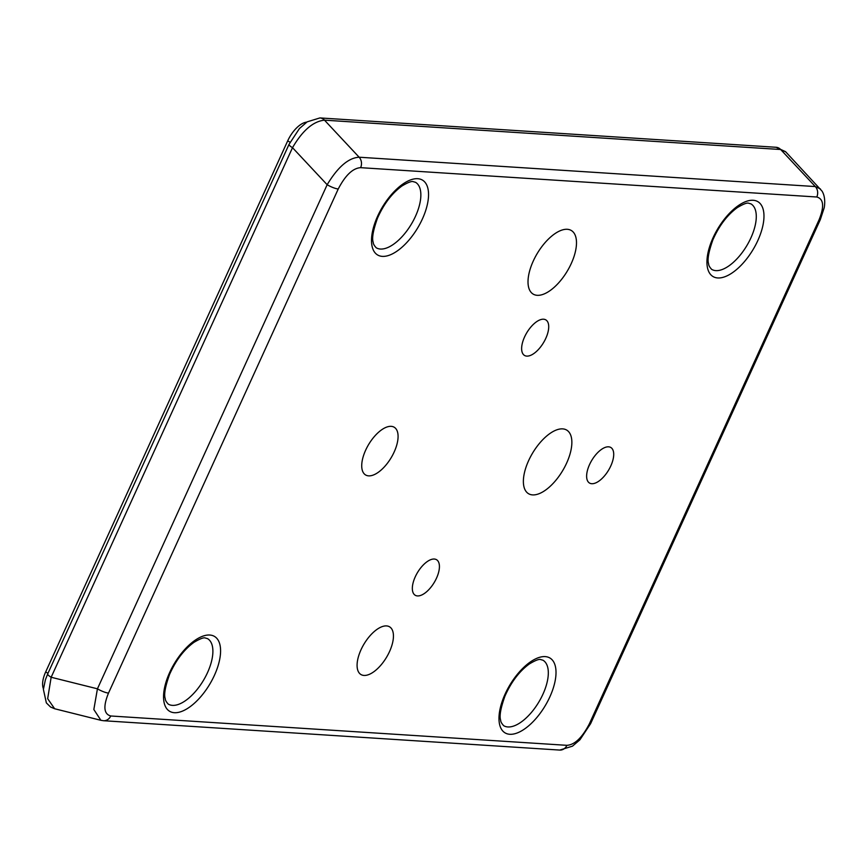 <?xml version="1.0" encoding="UTF-8"?>
<svg xmlns="http://www.w3.org/2000/svg" width="868" height="868" viewBox="0 0 868 868"><rect width="100%" height="100%" fill="white"/><g stroke="black" fill="none" stroke-linecap="round" stroke-linejoin="round"><path stroke-width="1.3" d="M589.285 724.01C582.135 737.724 574.681 744.831 566.913 745.33L110.724 715.981C103.813 714.082 103.064 706.443 108.511 693.076L338.238 188.985C345.377 175.271 352.842 168.164 360.611 167.665L816.788 197.003C823.71 198.902 824.448 206.541 819.012 219.919L589.285 724.01A8.723 1.812 -155.5 0 0 590.62 723.652L579.922 739.796L572.479 746.165L559.741 750.071A8.723 7.487 -86.3 0 0 566.913 745.33M43.454 688.791A21.819 10.242 -59 0 1 45.678 671.93L287.709 140.833A21.819 10.242 -59 0 1 306.719 122.149M591.759 483.715A20.724 9.732 121 0 0 609.716 468.134A20.724 9.732 121 0 0 610.844 447.497A20.724 9.732 121 0 0 608.577 446.825A20.724 9.732 121 0 0 590.62 462.405A20.724 9.732 121 0 0 589.491 483.031A20.724 9.732 121 0 0 591.759 483.715M526.767 356.108A20.724 9.732 121 0 0 544.724 340.527A20.724 9.732 121 0 0 545.853 319.901A20.724 9.732 121 0 0 543.585 319.218A20.724 9.732 121 0 0 525.628 334.798A20.724 9.732 121 0 0 524.5 355.435A20.724 9.732 121 0 0 526.767 356.108M417.475 595.925A20.724 9.732 121 0 0 435.432 580.345A20.724 9.732 121 0 0 436.561 559.719A20.724 9.732 121 0 0 434.293 559.035A20.724 9.732 121 0 0 416.336 574.616A20.724 9.732 121 0 0 415.208 595.253A20.724 9.732 121 0 0 417.475 595.925M363.985 675.434A27.819 13.063 121 0 0 388.083 654.526A27.819 13.063 121 0 0 389.591 626.837A27.819 13.063 121 0 0 386.553 625.915A27.819 13.063 121 0 0 362.444 646.834A27.819 13.063 121 0 0 360.936 674.523A27.819 13.063 121 0 0 363.985 675.434M368.618 475.859A27.819 13.063 121 0 0 392.716 454.951A27.819 13.063 121 0 0 394.224 427.251A27.819 13.063 121 0 0 391.186 426.34A27.819 13.063 121 0 0 367.088 447.248A27.819 13.063 121 0 0 365.58 474.948A27.819 13.063 121 0 0 368.618 475.859M537.205 295.315A37.085 17.414 121 0 0 569.343 267.442A37.085 17.414 121 0 0 571.35 230.519A37.085 17.414 121 0 0 567.303 229.293A37.085 17.414 121 0 0 535.165 257.178A37.085 17.414 121 0 0 533.158 294.1A37.085 17.414 121 0 0 537.205 295.315M532.572 494.901A37.085 17.414 121 0 0 564.71 467.017A37.085 17.414 121 0 0 566.717 430.094A37.085 17.414 121 0 0 562.659 428.879A37.085 17.414 121 0 0 530.532 456.752A37.085 17.414 121 0 0 528.514 493.686A37.085 17.414 121 0 0 532.572 494.901M559.741 750.071L103.563 720.722L100.916 720.31L93.842 709.514L97.433 688.812L327.16 184.721C337.815 167.003 348.469 157.835 359.135 157.216A8.723 7.487 93.7 0 1 360.611 167.665M785.746 151.878L780.668 149.513L815.312 186.566L359.135 157.216L324.491 120.164C313.207 121.325 302.552 130.493 292.505 147.679L51.158 677.257L47.664 698.697L54.651 708.755L100.916 720.31M816.788 197.003A8.723 7.487 93.7 0 0 815.312 186.566L820.412 188.953M590.62 723.652L820.347 219.561A8.723 1.812 -155.5 0 1 819.012 219.919M287.709 140.833L290.053 142.243M45.678 671.93L47.979 673.308M750.994 203.904A38.181 17.924 -59 0 1 748.921 241.922A38.181 17.924 -59 0 1 715.84 270.621A38.181 17.924 -59 0 1 711.662 269.362C709.59 267.138 708.592 265.326 708.646 263.926C707.16 259.977 708.581 251.926 712.91 239.785C719.192 225.615 727.341 214.884 737.355 207.582C743.377 204.002 747.153 202.559 748.672 203.242L750.994 203.904M753.153 200.28A43.639 20.485 -59 0 1 757.818 240.555A43.639 20.485 -59 0 1 717.76 277.955A43.639 20.485 -59 0 1 713.095 237.68A43.639 20.485 -59 0 1 753.153 200.28M382.332 256.375A43.639 20.485 -59 0 1 377.667 216.099A43.639 20.485 -59 0 1 417.725 178.699A43.639 20.485 -59 0 1 422.39 218.975A43.639 20.485 -59 0 1 382.332 256.375M174.37 712.704A43.639 20.485 -59 0 1 169.705 672.429A43.639 20.485 -59 0 1 209.763 635.029A43.639 20.485 -59 0 1 214.429 675.304A43.639 20.485 -59 0 1 174.37 712.704M509.798 734.285A43.639 20.485 -59 0 1 505.133 694.009A43.639 20.485 -59 0 1 545.191 656.609A43.639 20.485 -59 0 1 549.856 696.885A43.639 20.485 -59 0 1 509.798 734.285M108.511 693.076A8.723 1.812 24.5 0 1 97.433 688.812L51.158 677.257A8.723 1.812 -155.5 0 1 47.697 673.926L289.044 144.348A8.723 1.812 -155.5 0 0 292.505 147.679L327.16 184.721A8.723 1.812 24.5 0 0 338.238 188.985M103.563 720.722A8.723 7.487 -86.3 0 0 110.724 715.981M47.697 673.926L45.364 679.894L43.4 689.398L46.362 702.917L50.583 707.029L54.651 708.755M319.923 117.929L776.1 147.278A8.723 7.487 -86.3 0 1 780.668 149.513L324.491 120.164A8.723 7.487 -86.3 0 0 319.923 117.929L307.185 121.835L299.449 128.529L289.044 144.348M380.412 249.04A38.181 17.924 -59 0 1 376.235 247.781C374.162 245.557 373.164 243.745 373.218 242.346C371.732 238.396 373.153 230.346 377.482 218.204C383.764 204.034 391.913 193.304 401.927 186.002C407.949 182.421 411.725 180.978 413.244 181.662L415.555 182.323A38.181 17.924 -59 0 1 413.493 220.342A38.181 17.924 -59 0 1 380.412 249.04M172.45 705.369A38.181 17.924 -59 0 1 168.273 704.122C166.2 701.886 165.191 700.075 165.256 698.675C163.77 694.725 165.191 686.686 169.52 674.534C175.803 660.374 183.951 649.633 193.965 642.342C199.987 638.761 203.763 637.307 205.282 637.991L207.593 638.664A38.181 17.924 -59 0 1 205.532 676.671A38.181 17.924 -59 0 1 172.45 705.369M507.878 726.95A38.181 17.924 -59 0 1 503.7 725.702C501.628 723.467 500.63 721.655 500.684 720.256C499.198 716.306 500.619 708.266 504.948 696.114C511.23 681.955 519.379 671.214 529.393 663.922C535.415 660.342 539.191 658.888 540.71 659.571L543.021 660.244A38.181 17.924 -59 0 1 540.959 698.252A38.181 17.924 -59 0 1 507.878 726.95M820.347 219.561L824.112 208.027C824.394 207.333 826.141 197.503 821.985 191.047L785.594 151.716L776.1 147.278"/></g></svg>
